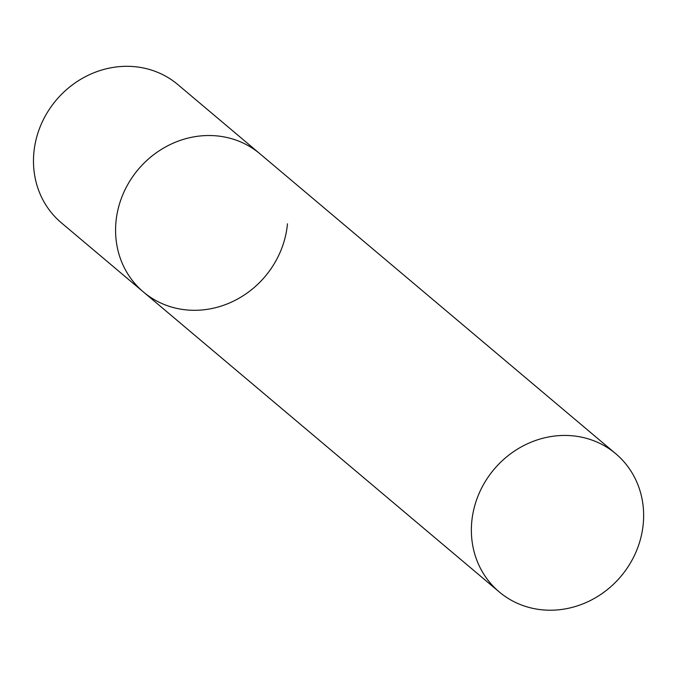 <?xml version="1.0" encoding="UTF-8"?>
<svg xmlns="http://www.w3.org/2000/svg" width="677" height="677" viewBox="0 0 677 677"><rect width="100%" height="100%" fill="white"/><g stroke="black" fill="none" stroke-linecap="round" stroke-linejoin="round"><path stroke-width="1.02" d="M115.953 222.014A90.379 82.992 -49.9 0 1 170.807 144.26A90.379 82.992 -49.9 0 1 259.968 153.806A90.379 82.992 130.1 0 0 209.819 135.527A90.379 82.992 130.1 0 0 123.002 194.223A90.379 82.992 130.1 0 0 143.456 292.015A90.379 82.992 -49.9 0 1 115.953 222.014M287.471 223.808A90.379 82.992 -49.9 0 1 232.617 301.57A90.379 82.992 -49.9 0 1 143.456 292.015L61.353 222.809A90.379 82.992 -49.9 0 1 33.85 152.807A90.379 82.992 -49.9 0 1 88.704 75.045A90.379 82.992 -49.9 0 1 177.865 84.6L615.757 453.725A90.379 82.992 130.1 0 0 565.608 435.446A90.379 82.992 130.1 0 0 478.791 494.142A90.379 82.992 130.1 0 0 499.245 591.935A90.379 82.992 130.1 0 0 549.394 610.214A90.379 82.992 130.1 0 0 636.211 551.518A90.379 82.992 130.1 0 0 615.757 453.725M143.456 292.015L499.245 591.935"/></g></svg>
